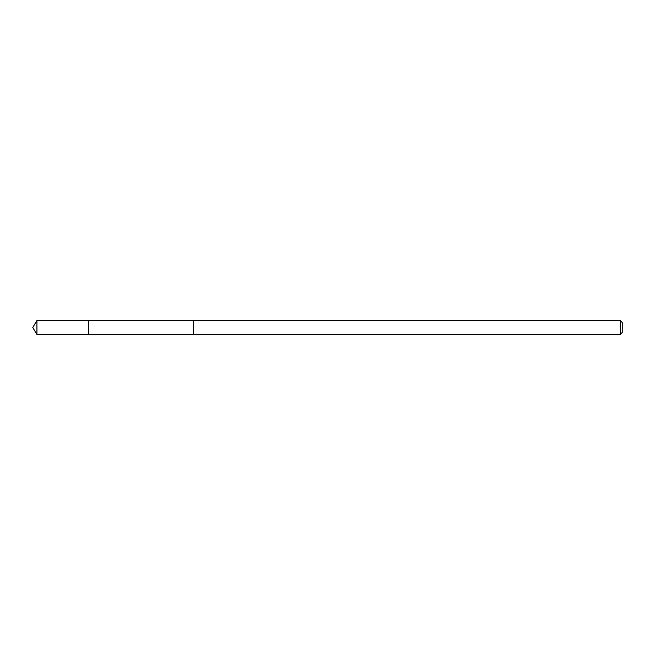 <?xml version="1.0" encoding="UTF-8"?>
<svg xmlns="http://www.w3.org/2000/svg" width="655" height="655" viewBox="0 0 655 655"><rect width="100%" height="100%" fill="white"/><g stroke="black" fill="none" stroke-linecap="round" stroke-linejoin="round"><path stroke-width="0.98" d="M88.482 334.459L88.482 320.541L36.934 320.532L36.934 334.468L88.482 334.459L88.482 320.541L193.52 320.557L193.52 334.443L36.934 334.468L32.75 327.5L36.934 334.468M193.52 332.257L193.52 334.468L620.236 334.468L620.236 320.532L193.52 320.532L193.52 332.257M620.236 320.532L622.25 322.547L622.25 332.453L620.236 334.468M32.75 327.5L36.934 320.532"/></g></svg>
